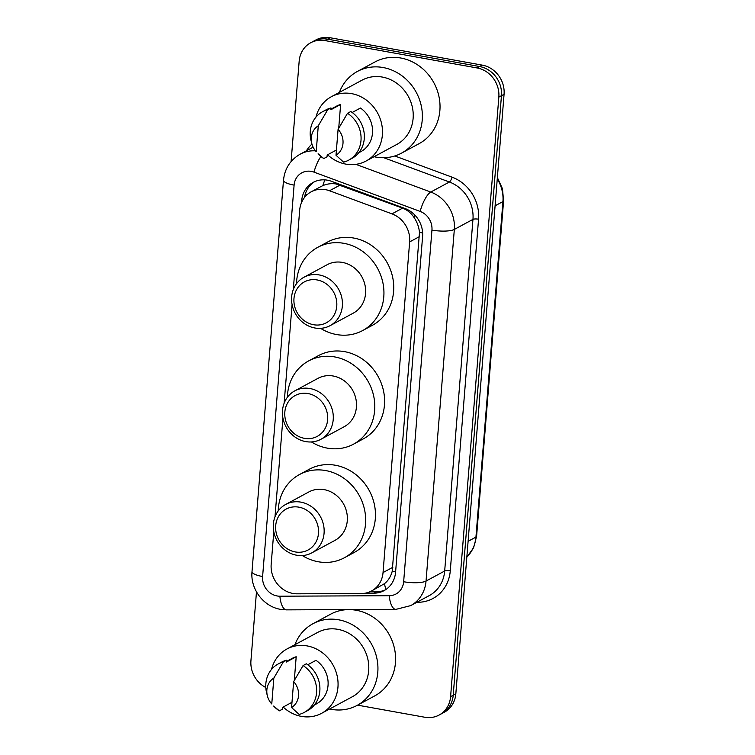 <?xml version="1.0" encoding="UTF-8"?>
<svg xmlns="http://www.w3.org/2000/svg" width="755" height="755" viewBox="0 0 755 755"><rect width="100%" height="100%" fill="white"/><g stroke="black" fill="none" stroke-linecap="round" stroke-linejoin="round"><path stroke-width="1.13" d="M273.791 531.775L271.177 564.296A25.793 23.263 -118.3 0 0 297.102 593.817L361.428 593.534A25.793 23.263 -118.3 0 0 371.517 590.986L384.474 583.672C388.24 580.661 390.816 576.546 392.213 571.318L419.478 232.436C418.94 226.944 417.1 221.913 413.948 217.346C411.088 213.042 407.304 209.965 402.604 208.135L336.003 183.946C331.417 183.276 327.019 183.843 322.829 185.636L320.62 186.74M371.517 590.986A25.793 23.263 -118.3 0 0 383.04 572.564L409.644 241.902A25.793 23.263 -118.3 0 0 391.977 213.863L329.529 190.76A25.793 23.263 -118.3 0 0 325.433 189.637A25.793 23.263 -118.3 0 0 311.192 191.817A25.793 23.263 -118.3 0 0 299.669 210.239L293.28 289.599M292.081 304.558L284.144 403.208M282.936 418.166L274.999 516.816M365.071 593.213L373.97 593.175A25.793 23.263 -118.3 0 0 384.059 590.627A25.793 23.263 -118.3 0 0 395.582 572.205L422.592 236.494A25.793 23.263 -118.3 0 0 404.916 208.465L331.549 181.313A25.793 23.263 -118.3 0 0 327.453 180.19A25.793 23.263 -118.3 0 0 313.202 182.37A25.793 23.263 -118.3 0 0 301.679 200.792L301.538 202.548M304.52 197.47A25.793 23.263 61.7 0 1 314.533 181.71M291.1 161.542L299.169 61.174A25.793 23.263 61.7 0 1 310.701 42.752A25.793 23.263 61.7 0 1 324.943 40.572L477.066 67.95A25.793 23.263 61.7 0 1 498.838 97.102L450.593 696.648A25.793 23.263 61.7 0 1 439.07 715.07A25.793 23.263 61.7 0 1 424.829 717.25L357.577 705.151M265.807 687.512A25.793 23.263 61.7 0 1 250.934 660.719L256.474 591.854M310.701 42.752L315.93 39.93A25.793 23.263 61.7 0 1 330.171 37.75L482.294 65.128L479.68 66.544A25.793 23.263 61.7 0 1 501.452 95.696L453.208 695.242A25.793 23.263 61.7 0 1 441.684 713.664A25.793 23.263 61.7 0 0 453.208 695.242L501.452 95.696A25.793 23.263 61.7 0 0 479.68 66.544L327.557 39.156L479.68 66.544L477.066 67.95M313.316 41.336A25.793 23.263 61.7 0 1 327.557 39.156A25.793 23.263 61.7 0 0 313.316 41.336M385.333 589.881A25.793 23.263 61.7 0 1 376.585 591.76L369.856 591.788M482.294 65.128A25.793 23.263 61.7 0 1 504.066 94.281L455.831 693.826A25.793 23.263 61.7 0 1 444.299 712.248L439.07 715.07M339.373 92.403A46.423 41.865 61.7 0 1 357.408 71.442A46.423 41.865 61.7 0 1 383.049 67.516A46.423 41.865 61.7 0 1 421.281 105.898A46.423 41.865 61.7 0 1 401.49 153.152A46.423 41.865 61.7 0 1 375.848 157.078A46.423 41.865 61.7 0 1 374.065 156.719M357.408 71.442L375.065 61.91A46.423 41.865 61.7 0 1 400.707 57.993A46.423 41.865 61.7 0 1 438.929 96.376A46.423 41.865 61.7 0 1 419.138 143.629L401.49 153.152M315.958 117.129A36.542 32.946 61.7 0 1 331.37 96.716A36.542 32.946 61.7 0 1 351.556 93.629A36.542 32.946 61.7 0 1 381.634 123.839A36.542 32.946 61.7 0 1 366.062 161.032A36.542 32.946 61.7 0 1 345.884 164.118A36.542 32.946 61.7 0 1 327.604 154.766M331.37 96.716L362.098 80.143A36.542 32.946 61.7 0 1 382.285 77.057A36.542 32.946 61.7 0 1 412.372 107.257A36.542 32.946 61.7 0 1 396.79 144.45L366.062 161.032M352.189 112.495L360.437 108.04A25.793 23.263 61.7 0 1 360.966 151.576L358.748 152.765M338.089 129.35A17.195 15.506 61.7 0 1 336.003 155.247L338.089 129.35L347.508 113.288A27.51 24.811 61.7 0 1 361.069 137.523A27.51 24.811 61.7 0 1 348.697 160.145A27.51 24.811 61.7 0 1 343.582 162.136L336.003 155.247M347.508 113.288L350.782 111.523A27.51 24.811 61.7 0 1 364.344 135.768A27.51 24.811 61.7 0 1 351.972 158.38L348.697 160.145M311.806 143.544A17.195 15.506 61.7 0 1 318.28 125.783L316.194 151.679A17.195 15.506 61.7 0 1 316.185 151.67A17.195 15.506 61.7 0 1 311.806 143.544L311.098 140.779A27.51 24.811 61.7 0 1 322.574 111.712A27.51 24.811 61.7 0 1 327.698 109.72L330.973 107.956L330.822 109.768L340.628 104.473L338.721 128.199M330.869 109.192L336.475 106.172A25.793 23.263 61.7 0 1 340.628 104.473M336.419 150.019L327.189 155.001L327.038 156.814L323.772 158.569A27.51 24.811 61.7 0 1 318.11 153.775L323.772 158.569M318.28 125.783L327.698 109.72M322.574 111.712L325.849 109.956A27.51 24.811 61.7 0 1 330.973 107.956M304.425 438.334A23.216 20.932 61.7 0 1 284.833 412.098A23.216 20.932 61.7 0 1 308.031 393.553A23.216 20.932 61.7 0 1 327.623 419.799A23.216 20.932 61.7 0 1 304.425 438.334M305.728 441.599A27.51 24.811 61.7 0 1 283.078 418.855A27.51 24.811 61.7 0 1 294.799 390.854A27.51 24.811 61.7 0 1 310.003 388.532A27.51 24.811 61.7 0 1 332.653 411.277A27.51 24.811 61.7 0 1 320.922 439.278A27.51 24.811 61.7 0 1 305.728 441.599M320.922 439.278L344.138 426.754A27.51 24.811 -118.3 0 0 355.86 398.753A27.51 24.811 -118.3 0 0 333.21 376.009A27.51 24.811 -118.3 0 0 318.015 378.33L294.799 390.854M287.362 397.309A47.282 42.639 61.7 0 1 308.625 360.928A47.282 42.639 61.7 0 1 334.748 356.936A47.282 42.639 61.7 0 1 373.678 396.026A47.282 42.639 61.7 0 1 353.529 444.157A47.282 42.639 61.7 0 1 327.406 448.149A47.282 42.639 61.7 0 1 311.438 441.949M308.625 360.928L318.431 355.633A47.282 42.639 61.7 0 1 344.554 351.641A47.282 42.639 61.7 0 1 383.483 390.741A47.282 42.639 61.7 0 1 363.334 438.863L353.529 444.157M313.57 324.725A23.216 20.932 61.7 0 1 293.978 298.489A23.216 20.932 61.7 0 1 317.175 279.954A23.216 20.932 61.7 0 1 336.758 306.19A23.216 20.932 61.7 0 1 313.57 324.725M314.873 327.991A27.51 24.811 61.7 0 1 292.213 305.246A27.51 24.811 61.7 0 1 303.944 277.245A27.51 24.811 61.7 0 1 319.139 274.924A27.51 24.811 61.7 0 1 341.788 297.668A27.51 24.811 61.7 0 1 330.067 325.669A27.51 24.811 61.7 0 1 314.873 327.991M330.067 325.669L353.274 313.146A27.51 24.811 -118.3 0 0 365.005 285.145A27.51 24.811 -118.3 0 0 342.355 262.4A27.51 24.811 -118.3 0 0 327.151 264.722L303.944 277.245M296.498 283.701A47.282 42.639 61.7 0 1 317.77 247.319A47.282 42.639 61.7 0 1 343.884 243.327A47.282 42.639 61.7 0 1 382.823 282.427A47.282 42.639 61.7 0 1 362.664 330.548A47.282 42.639 61.7 0 1 336.551 334.541A47.282 42.639 61.7 0 1 320.582 328.34M317.77 247.319L327.576 242.034A47.282 42.639 61.7 0 1 353.699 238.042A47.282 42.639 61.7 0 1 392.628 277.132A47.282 42.639 61.7 0 1 372.47 325.263L362.664 330.548M295.29 551.943A23.216 20.932 61.7 0 1 275.698 525.707A23.216 20.932 61.7 0 1 298.886 507.162A23.216 20.932 61.7 0 1 318.478 533.408A23.216 20.932 61.7 0 1 295.29 551.943M296.592 555.208A27.51 24.811 61.7 0 1 273.933 532.464A27.51 24.811 61.7 0 1 285.664 504.463A27.51 24.811 61.7 0 1 300.858 502.132A27.51 24.811 61.7 0 1 323.508 524.885A27.51 24.811 61.7 0 1 311.787 552.887A27.51 24.811 61.7 0 1 296.592 555.208M311.787 552.887L334.993 540.363A27.51 24.811 -118.3 0 0 346.724 512.362A27.51 24.811 -118.3 0 0 324.074 489.617A27.51 24.811 -118.3 0 0 308.87 491.939L285.664 504.463M278.218 510.918A47.282 42.639 61.7 0 1 299.49 474.536A47.282 42.639 61.7 0 1 325.603 470.544A47.282 42.639 61.7 0 1 364.542 509.634A47.282 42.639 61.7 0 1 344.384 557.766A47.282 42.639 61.7 0 1 318.27 561.758A47.282 42.639 61.7 0 1 302.302 555.557M299.49 474.536L309.295 469.242A47.282 42.639 61.7 0 1 335.409 465.25A47.282 42.639 61.7 0 1 374.348 504.34A47.282 42.639 61.7 0 1 354.189 552.471L344.384 557.766M294.931 644.676A46.423 41.865 61.7 0 1 312.976 623.715A46.423 41.865 61.7 0 1 338.618 619.798A46.423 41.865 61.7 0 1 376.839 658.181A46.423 41.865 61.7 0 1 357.049 705.434A46.423 41.865 61.7 0 1 331.407 709.351A46.423 41.865 61.7 0 1 329.633 708.992M312.976 623.715L330.624 614.192A46.423 41.865 61.7 0 1 356.266 610.266A46.423 41.865 61.7 0 1 394.497 648.649A46.423 41.865 61.7 0 1 374.707 695.912L357.049 705.434M271.526 669.402A36.542 32.946 61.7 0 1 286.938 648.998A36.542 32.946 61.7 0 1 307.115 645.912A36.542 32.946 61.7 0 1 337.202 676.121A36.542 32.946 61.7 0 1 321.63 713.305A36.542 32.946 61.7 0 1 301.443 716.391A36.542 32.946 61.7 0 1 283.172 707.048M286.938 648.998L317.666 632.416A36.542 32.946 61.7 0 1 337.853 629.33A36.542 32.946 61.7 0 1 367.93 659.54A36.542 32.946 61.7 0 1 352.358 696.733L321.63 713.305M307.747 664.768L316.005 660.323A25.793 23.263 61.7 0 1 316.524 703.849L314.316 705.038M293.648 681.623A17.195 15.506 61.7 0 1 291.562 707.52L293.648 681.623L303.076 665.561A27.51 24.811 61.7 0 1 316.638 689.806A27.51 24.811 61.7 0 1 304.265 712.418A27.51 24.811 61.7 0 1 299.14 714.419L291.562 707.52M303.076 665.561L306.341 663.796A27.51 24.811 61.7 0 1 319.912 688.041A27.51 24.811 61.7 0 1 307.53 710.653L304.265 712.418M267.364 695.817A17.195 15.506 61.7 0 1 273.839 678.066L271.762 703.953A17.195 15.506 61.7 0 1 271.753 703.943A17.195 15.506 61.7 0 1 267.364 695.817L266.666 693.052A27.51 24.811 61.7 0 1 278.142 663.994A27.51 24.811 61.7 0 1 283.267 661.993L286.532 660.229L286.39 662.041L296.196 656.756L294.29 680.472M286.438 661.474L292.034 658.454A25.793 23.263 61.7 0 1 296.196 656.756M291.987 702.292L282.748 707.275L282.606 709.087L279.331 710.851A27.51 24.811 61.7 0 1 273.678 706.048L279.331 710.851M273.839 678.066L283.267 661.993M278.142 663.994L281.417 662.229A27.51 24.811 61.7 0 1 286.532 660.229M340.156 185.032L329.529 190.76M306.955 194.828A25.793 6.502 -175.4 0 1 305.209 194.365M422.63 232.908A25.793 6.502 -175.4 0 1 419.478 232.436M413.948 217.346A25.793 7.786 -69.7 0 1 414.778 214.986M395.611 571.809A25.793 6.502 -175.4 0 1 392.213 571.318M322.829 185.636A25.793 7.786 -69.7 0 1 324.848 179.879M385.947 589.476A25.793 10.042 -90.3 0 1 384.474 583.672M402.604 208.135L391.977 213.863M419.478 236.598L409.644 241.902M392.874 567.26L383.04 572.564M302.661 200.264L301.679 200.792M311.277 171.385A17.195 15.506 -118.3 0 0 294.101 185.126L262.608 576.527A17.195 15.506 -118.3 0 0 277.123 595.959A17.195 15.506 -118.3 0 0 279.888 596.205L389.25 595.714A17.195 15.506 -118.3 0 0 403.651 581.737L431.945 230.105A17.195 15.506 -118.3 0 0 420.167 211.419L314.014 172.14A17.195 15.506 -118.3 0 0 311.277 171.385M294.101 185.126A17.195 4.332 4.6 0 1 283.502 180.219C284.701 168.61 290.26 159.937 300.16 154.18A34.39 31.012 61.7 0 1 315.467 150.84M283.502 180.219L252.01 571.62C250.254 588.985 263.486 606.624 280.615 609.36L286.504 609.87A17.195 6.691 -90.3 0 1 279.888 596.205M306.36 150.84A38.684 34.89 61.7 0 1 311.947 144.073M394.799 155.974L452.056 177.161A38.684 34.89 61.7 0 1 478.557 219.205L450.273 570.837A38.684 34.89 61.7 0 1 417.855 602.292L416.845 602.292M498.838 97.102L504.066 94.281M324.943 40.572L330.171 37.75M450.593 696.648L455.831 693.826M355.888 164.345L430.765 192.053L449.404 182.002L383.814 157.729M420.167 211.419A17.195 5.191 -69.7 0 1 430.765 192.053A34.39 31.012 61.7 0 1 454.331 229.426L472.96 219.375A34.39 31.012 -118.3 0 0 449.404 182.002A4.294 1.293 110.3 0 0 452.056 177.161M431.945 230.105A17.195 4.332 4.6 0 0 454.331 229.426L426.037 581.067L444.676 571.006L472.96 219.375A4.294 1.085 -175.4 0 1 478.557 219.205M403.651 581.737A17.195 4.332 4.6 0 0 426.037 581.067A34.39 31.012 61.7 0 1 410.673 605.623L429.312 595.572A34.39 31.012 -118.3 0 0 444.676 571.006A4.294 1.085 -175.4 0 1 450.273 570.837M417.855 602.292A4.294 1.67 89.7 0 0 417.798 601.782M286.504 609.87L395.865 609.379A17.195 6.691 -90.3 0 1 389.25 595.714M252.01 571.62A17.195 4.332 4.6 0 0 262.608 576.527M314.014 172.14A17.195 5.191 -69.7 0 1 320.932 156.474M376.585 591.76L373.97 593.175M495.091 205.804L502.934 201.566A8.598 2.171 4.6 0 0 503.585 200.83L476.584 536.352A8.598 2.171 -175.4 0 1 475.943 537.088L502.934 201.566A34.39 31.012 -118.3 0 0 497.252 178.944M466.835 557.048A34.39 31.012 -118.3 0 0 475.943 537.088L468.1 541.316M321.054 186.504L311.192 191.817M300.16 154.18L313.136 147.178M395.865 609.379L410.673 605.623M476.584 536.352L473.583 547.781L466.826 557.133M497.366 177.576L502.462 188.75L503.585 200.83"/></g></svg>

